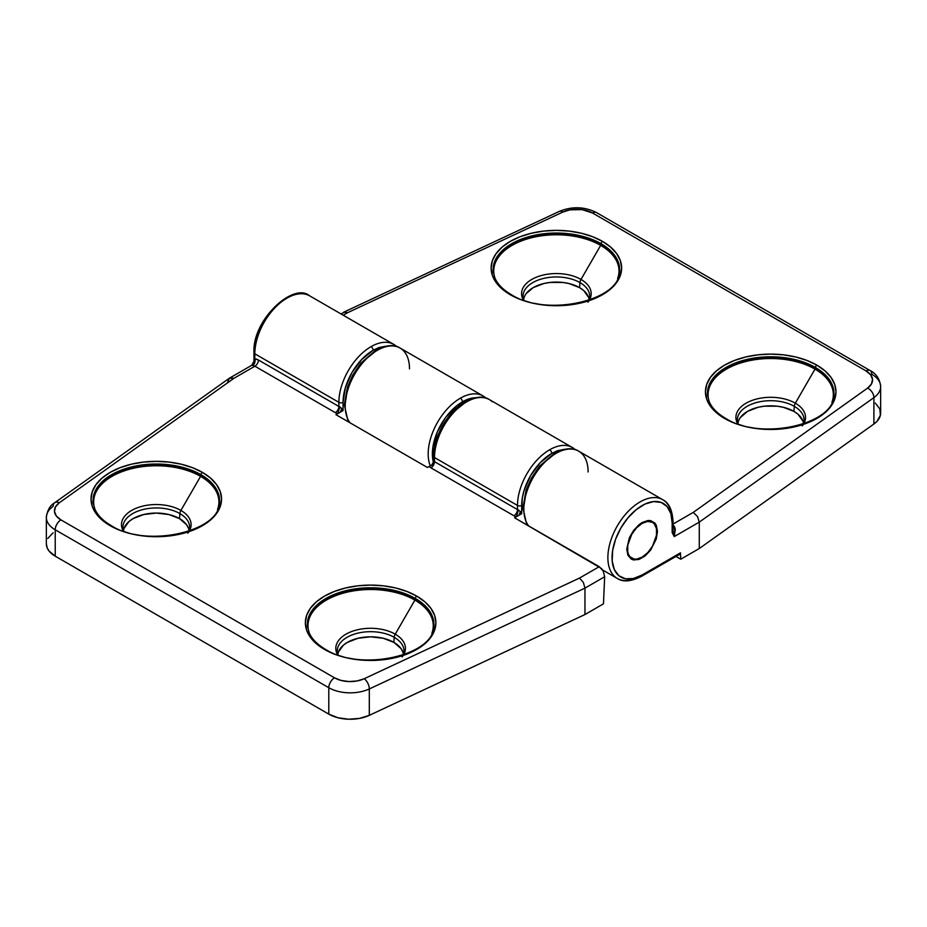 <?xml version="1.0" encoding="UTF-8"?>
<svg xmlns="http://www.w3.org/2000/svg" width="927" height="927" viewBox="0 0 927 927"><rect width="100%" height="100%" fill="white"/><g stroke="black" fill="none" stroke-linecap="round" stroke-linejoin="round"><path stroke-width="1.39" d="M123.824 531.241L123.001 528.39A33.36 19.258 180 0 1 142.584 509.641A33.36 19.258 180 0 1 179.873 513.581L179.514 518.622A32.839 18.957 0 0 0 144.89 514.253A32.839 18.957 0 0 0 123.546 530.592M187.81 533.176A34.82 20.104 0 0 0 180.904 510.429A5.052 2.92 120 0 0 179.873 513.581A33.36 19.258 180 0 1 189.038 530.858M123.036 525.713A33.36 19.258 180 0 1 144.728 509.132A33.36 19.258 180 0 1 179.873 513.581A5.052 2.92 -60 0 1 180.904 510.429A34.82 20.104 0 0 0 137.938 507.556A34.82 20.104 0 0 0 123.291 531.055A34.82 20.104 0 0 1 137.938 507.556A34.82 20.104 0 0 1 180.904 510.429L200.58 476.362L180.904 510.429A34.82 20.104 0 0 1 189.282 531.055M95.075 509.572A62.63 36.153 180 0 1 126.315 470.186A62.63 36.153 180 0 1 200.58 476.362A62.63 36.153 0 0 0 128.598 469.502A62.63 36.153 0 0 0 94.195 506.64M93.268 498.1A63.21 36.501 180 0 1 134.369 466.675A63.21 36.501 180 0 1 200.985 475.099A2.016 1.17 -60 0 1 200.58 476.362A2.016 1.17 120 0 0 200.985 475.099A63.21 36.501 0 0 0 130.452 467.602A63.21 36.501 0 0 0 93.175 502.979M93.198 503.164L93.163 502.793A63.256 36.524 180 0 1 130.29 467.243A63.256 36.524 180 0 1 201.02 474.717L201.02 474.717A63.256 36.524 180 0 1 218.39 507.475M110.139 525.679A65.261 37.683 0 0 0 202.445 525.679A65.261 37.683 0 0 0 202.445 472.388A2.016 1.17 120 0 0 201.02 474.717A2.016 1.17 -60 0 1 202.445 472.388L210.556 478.1L216.582 484.612L220.302 491.681L221.553 499.027L220.302 506.385L216.582 513.454L210.556 519.966L202.445 525.679L192.549 530.36L181.263 533.848L169.027 535.991L156.292 536.71L143.558 535.991L131.31 533.848L120.035 530.36L110.139 525.679L102.028 519.966L95.991 513.454L92.283 506.385L91.02 499.027L92.283 491.681L95.991 484.612L102.028 478.1L110.139 472.388L120.035 467.706L131.31 464.218L143.558 462.075L156.292 461.356L169.027 462.075L181.263 464.218L192.549 467.706L202.445 472.388A65.261 37.683 0 0 0 110.139 472.388A65.261 37.683 0 0 0 110.139 525.679A2.016 1.17 -60 0 1 111.147 525.574A2.016 1.17 120 0 0 110.139 525.679M307.532 626.907L307.497 626.536A63.256 36.524 180 0 1 344.624 590.997A63.256 36.524 180 0 1 415.354 598.46A2.016 1.17 -60 0 1 416.768 596.131A65.261 37.683 0 0 0 324.473 596.131A65.261 37.683 0 0 0 324.473 649.421A2.016 1.17 -60 0 1 325.481 649.317A2.016 1.17 120 0 0 324.473 649.421A65.261 37.683 0 0 0 416.768 649.421A65.261 37.683 0 0 0 416.768 596.131A2.016 1.17 120 0 0 415.354 598.46A63.256 36.524 180 0 1 432.724 631.217M307.602 621.843A63.21 36.501 180 0 1 348.703 590.418A63.21 36.501 180 0 1 415.319 598.842L415.319 598.842A63.21 36.501 0 0 0 344.786 591.345A63.21 36.501 0 0 0 307.509 626.722M309.409 633.315A62.63 36.153 180 0 1 340.649 593.929A62.63 36.153 180 0 1 414.902 600.105A2.016 1.17 120 0 0 415.319 598.842A2.016 1.17 -60 0 1 414.902 600.105A62.63 36.153 0 0 0 342.932 593.245A62.63 36.153 0 0 0 308.529 630.383M402.144 656.919A34.82 20.104 0 0 0 395.238 634.172L414.902 600.105L395.238 634.172A34.82 20.104 0 0 0 352.272 631.299A34.82 20.104 0 0 0 337.625 654.798A34.82 20.104 0 0 1 352.272 631.299A34.82 20.104 0 0 1 395.238 634.172A5.052 2.92 120 0 0 394.207 637.324A33.36 19.258 180 0 1 403.372 654.601M338.158 654.983L337.335 652.133A33.36 19.258 180 0 1 356.907 633.384A33.36 19.258 180 0 1 394.207 637.324L393.848 642.365A32.839 18.957 0 0 0 359.212 637.996A32.839 18.957 0 0 0 337.88 654.335M575.227 449.641A45.469 26.246 120 0 0 549.641 449.769A2.955 1.703 60 0 1 551.739 453.396A2.955 1.703 -120 0 0 549.641 449.769A45.469 26.246 -60 0 1 572.376 447.521L575.343 449.688M443.315 425.505L453.071 412.353L464.566 403.071A2.955 1.703 60 0 1 465.18 401.715A2.955 1.703 60 0 1 466.663 401.866A45.469 26.246 -60 0 1 492.249 401.727M396.617 346.524A45.469 26.246 120 0 0 371.032 346.652A2.955 1.703 60 0 1 373.118 350.267A2.955 1.703 -120 0 0 371.032 346.652A45.469 26.246 120 0 0 338.888 402.33A2.955 1.703 0 0 0 343.06 402.33A42.515 24.542 -60 0 1 373.118 350.267L361.623 359.56L351.866 372.712L345.354 387.729L343.06 402.33A2.955 1.703 180 0 1 338.888 402.33A45.469 26.246 -60 0 1 371.032 346.652A45.469 26.246 -60 0 1 393.766 344.404L396.733 346.559M265.817 318.216L257.718 334.89L255.157 346.119L254.832 351.391A2.955 1.703 180 0 0 253.963 352.596A2.955 1.703 0 0 0 254.832 353.813A2.955 1.703 180 0 1 253.963 352.596C252.121 319.896 293.535 281.669 309.711 295.875A45.469 26.246 120 0 0 274.682 308.054A45.469 26.246 120 0 0 254.832 353.813L338.888 402.33L254.832 353.813A45.469 26.246 -60 0 1 274.682 308.054A45.469 26.246 -60 0 1 309.711 295.875L393.766 344.404M46.35 517.451A30.313 17.497 0 0 0 55.226 529.78A8.088 4.67 -60 0 1 60.939 519.885A22.225 12.839 180 0 1 59.386 502.724A8.088 5.133 -125.5 0 0 54.705 502.735A8.088 5.133 54.5 0 1 59.386 502.724L233.755 378.413L231.449 377.718L229.259 378.286L54.693 502.747C50.128 505.296 47.347 510.186 46.35 517.405A30.313 17.497 180 0 1 53.106 506.397A8.088 5.133 54.5 0 1 54.693 502.747M430.835 465.505L429.247 466.42L431.808 464.948L433.894 461.136C433.558 463.674 432.005 465.435 429.247 466.42C432.005 465.435 433.558 463.674 433.894 461.136A2.955 1.703 0 0 0 434.508 461.669A5.052 2.92 -60 0 1 430.939 467.857A8.007 4.623 180 0 1 429.247 466.42L427.417 467.475L335.968 414.682L337.799 413.627A8.007 4.623 180 0 1 335.307 412.642L254.879 366.211L233.755 378.413L59.386 502.724L55.516 506.837L54.461 511.472L56.35 516.026L60.939 519.885L334.508 677.822L60.939 519.885A8.088 4.67 120 0 0 55.226 529.78L328.795 687.718A8.088 4.67 -60 0 1 334.508 677.822A8.088 4.67 120 0 0 328.795 687.718A30.313 17.497 0 0 0 369.305 688.946A8.088 4.148 -115.1 0 0 364.218 678.726A22.225 12.839 180 0 1 334.508 677.822L341.194 680.476L349.062 681.565L357.104 680.951L364.218 678.726A8.088 4.148 64.9 0 1 369.305 688.946L584.96 588.124L583.373 582.446L579.537 578.054L364.218 678.726L579.537 578.054L583.373 582.446L584.96 588.124L604.659 576.756L603.199 570.997L599.248 566.675L579.537 578.054L599.248 566.675L514.578 517.799L516.409 516.745L514.578 517.799L601.403 568.46L603.199 570.997L604.659 576.756L603.465 603.836L584.96 614.531L584.96 588.124L604.659 576.756L603.465 603.836L584.96 614.531L369.305 715.343L369.305 688.946L584.96 588.124L584.96 614.531L369.305 715.343L369.305 688.946A30.313 17.497 180 0 1 328.795 687.718L328.795 714.126A30.313 17.497 0 0 0 369.305 715.343L359.595 718.39L348.645 719.225L337.903 717.73L328.795 714.126L328.795 687.718L55.226 529.78L55.226 556.177L328.795 714.126L55.226 556.177L55.226 529.78A30.313 17.497 180 0 1 46.35 517.405L46.35 543.801A30.313 17.497 0 0 0 55.226 556.177L48.969 550.916L47.184 547.892L46.35 543.743M520.418 511.704L521.669 513.709L518.969 515.261L520.418 511.704L521.669 513.709L521.669 505.458A2.955 1.703 180 0 1 517.498 505.458A45.469 26.246 -60 0 1 549.641 449.769A45.469 26.246 120 0 0 517.498 505.458L434.508 457.544L517.498 505.458L517.498 509.583L517.498 505.458A2.955 1.703 0 0 0 521.669 505.458A42.515 24.542 -60 0 1 551.739 453.396L540.232 462.677L530.476 475.829L523.964 490.846L522.249 498.355L521.669 513.709L516.409 516.745L518.413 509.943L520.418 511.704L518.969 515.261L516.409 516.745A8.007 4.623 180 0 1 513.917 515.771A5.052 2.92 120 0 0 517.498 509.583A2.955 1.703 0 0 0 518.413 509.943L520.418 511.704M433.766 461.669L433.894 461.136A2.955 1.703 0 0 0 434.508 461.669L434.508 457.544A45.469 26.246 -60 0 1 466.663 401.866A45.469 26.246 120 0 0 434.508 457.544A2.955 1.703 180 0 1 433.651 456.339A2.955 1.703 0 0 0 434.508 457.544L434.508 461.669L517.498 509.583A2.955 1.703 0 0 0 518.413 509.943L516.409 516.745A8.007 4.623 180 0 1 513.917 515.771L430.939 467.857A5.052 2.92 120 0 0 434.508 461.669L517.498 509.583A5.052 2.92 -60 0 1 513.917 515.771L430.939 467.857A8.007 4.623 180 0 1 429.247 466.42L427.417 467.475L335.968 414.682L337.799 413.627L339.803 406.826L343.06 410.58L343.06 402.33L343.06 410.58L340.36 412.144L341.808 408.587L343.06 410.58L337.799 413.627A8.007 4.623 180 0 1 335.307 412.642A5.052 2.92 120 0 0 338.888 406.455L338.888 402.33L338.888 406.455A2.955 1.703 0 0 0 339.803 406.826L341.808 408.587L340.36 412.144L337.799 413.627L339.803 406.826A2.955 1.703 0 0 1 338.888 406.455A5.052 2.92 -60 0 1 335.307 412.642L254.879 366.211A5.052 2.92 120 0 0 258.459 360.024L338.888 406.455L258.459 360.024A5.052 2.92 -60 0 1 254.879 366.211A8.088 4.67 -120 0 0 252.654 365.447A5.052 3.824 95 0 0 254.832 358.784L254.832 353.813L254.832 358.784L258.459 360.024A13.14 7.578 60 0 0 254.832 358.784A5.052 3.824 -85 0 1 252.654 365.447L252.144 365.447M489.398 399.607A45.469 26.246 120 0 0 466.663 401.866A2.955 1.703 -120 0 0 465.18 401.715C475.667 396.466 483.743 395.771 489.398 399.607L572.376 447.521M439.583 432.921L435.087 448.031L434.508 455.134A2.955 1.703 180 0 0 433.651 456.339L433.651 461.101C434.068 461.6 432.828 464.288 431.194 465.296M564.508 449.305L557.602 450.673L551.739 453.396M403.396 654.543A32.839 18.957 0 0 0 393.848 642.365L394.207 637.324A33.36 19.258 180 0 1 403.917 652.133L403.083 654.983M337.37 649.456A33.36 19.258 180 0 1 359.05 632.874A33.36 19.258 180 0 1 394.207 637.324A5.052 2.92 -60 0 1 395.238 634.172A34.82 20.104 0 0 1 403.616 654.798M414.902 600.105A62.63 36.153 180 0 1 431.843 633.315M433.732 626.722A63.21 36.501 0 0 0 415.319 598.842M307.555 621.472A63.256 36.524 180 0 1 348.691 590.035A63.256 36.524 180 0 1 415.354 598.46A63.256 36.524 180 0 1 433.755 626.536C434.16 655.354 360.603 672.214 325.481 649.317A2.016 1.17 -60 0 1 325.898 650.105M324.473 649.421L316.362 643.709L310.325 637.197L306.617 630.128L305.354 622.77L306.617 615.424L310.325 608.355L316.362 601.843L324.473 596.131L334.369 591.449L345.644 587.961L357.892 585.818L370.626 585.099L383.361 585.818L395.597 587.961L406.883 591.449L416.768 596.131L424.89 601.843L430.916 608.355L434.636 615.424L435.887 622.77L434.636 630.128L430.916 637.197L424.89 643.709L416.768 649.421L406.883 654.103L395.597 657.591L383.361 659.734L370.626 660.453L357.892 659.734L345.644 657.591L334.369 654.103L324.473 649.421M93.221 497.729A63.256 36.524 180 0 1 134.357 466.281A63.256 36.524 180 0 1 201.02 474.717A63.256 36.524 180 0 1 219.421 502.793C219.826 531.611 146.269 548.471 111.147 525.574A2.016 1.17 -60 0 1 111.564 526.362M219.398 502.979A63.21 36.501 0 0 0 200.985 475.099M200.58 476.362A62.63 36.153 180 0 1 217.509 509.572M189.062 530.8A32.839 18.957 0 0 0 179.514 518.622L179.873 513.581A33.36 19.258 180 0 1 189.583 528.39L188.749 531.241M47.833 538.402L53.106 532.793M188.494 528.332L186.628 524.775L179.514 518.622L168.853 514.52L156.292 513.071L143.72 514.52L133.071 518.622L128.992 521.495L124.079 528.332M402.828 652.075L400.962 648.518L393.848 642.365L383.187 638.263L370.626 636.814L358.054 638.263L347.405 642.365L343.314 645.238L338.413 652.075M254.044 360.267L254.832 358.784L253.998 362.098L254.044 360.267M227.729 381.889L229.49 378.135L233.755 378.413L254.879 366.211A8.088 4.67 -120 0 0 252.654 365.447M273.384 308.61L281.947 301.194M385.899 346.188L378.992 347.555L373.118 350.267M803.477 423.546A32.839 18.957 0 0 0 793.929 411.379L794.3 406.339A33.36 19.258 180 0 1 803.999 421.148L803.176 423.998M737.452 418.471A33.36 19.258 180 0 1 759.143 401.889A33.36 19.258 180 0 1 794.3 406.339A5.052 2.92 -60 0 1 795.331 403.187A34.82 20.104 0 0 0 752.365 400.313A34.82 20.104 0 0 0 737.718 423.813A34.82 20.104 0 0 1 752.365 400.313A34.82 20.104 0 0 1 795.331 403.187L814.995 369.12A62.63 36.153 180 0 1 831.925 402.318M803.709 423.813A34.82 20.104 0 0 0 795.331 403.187A5.052 2.92 120 0 0 794.3 406.339A33.36 19.258 180 0 1 803.454 423.604M833.825 395.736A63.21 36.501 0 0 0 815.412 367.857A2.016 1.17 -60 0 1 814.995 369.12A2.016 1.17 120 0 0 815.412 367.857L815.436 367.474A63.256 36.524 180 0 1 833.837 395.551C834.242 424.357 760.696 441.229 725.574 418.332A2.016 1.17 -60 0 1 725.98 419.12M816.861 365.145A65.261 37.683 0 0 0 724.555 365.145A65.261 37.683 0 0 0 724.555 418.436A2.016 1.17 -60 0 1 725.563 418.332A2.016 1.17 120 0 0 724.555 418.436L716.444 412.724L710.418 406.211L706.698 399.143L705.447 391.785L706.698 384.438L710.418 377.37L716.444 370.858L724.555 365.145L734.451 360.452L745.737 356.976L757.973 354.832L770.708 354.102L783.442 354.832L795.69 356.976L806.965 360.452L816.861 365.145L824.972 370.858L831.009 377.37L834.717 384.438L835.98 391.785L834.717 399.143L831.009 406.211L824.972 412.724L816.861 418.436L806.965 423.118L795.69 426.594L783.442 428.749L770.708 429.468L757.973 428.749L745.737 426.594L734.451 423.118L724.555 418.436A65.261 37.683 0 0 0 816.861 418.436A65.261 37.683 0 0 0 816.861 365.145A2.016 1.17 120 0 0 815.436 367.474A2.016 1.17 -60 0 1 816.861 365.145M707.649 390.487A63.256 36.524 180 0 1 748.773 359.039A63.256 36.524 180 0 1 815.436 367.474A63.256 36.524 180 0 1 832.817 400.221M493.315 266.744A63.256 36.524 180 0 1 534.439 235.296A63.256 36.524 180 0 1 601.102 243.731A2.016 1.17 -60 0 1 602.527 241.402A65.261 37.683 0 0 0 510.232 241.402A65.261 37.683 0 0 0 510.232 294.693A2.016 1.17 -60 0 1 511.24 294.589A2.016 1.17 -60 0 1 511.646 295.377M619.491 271.993A63.21 36.501 0 0 0 601.078 244.114L601.102 243.731A63.256 36.524 180 0 1 619.503 271.808C619.908 300.615 546.362 317.486 511.24 294.589A2.016 1.17 120 0 0 510.232 294.693A65.261 37.683 0 0 0 602.527 294.693A65.261 37.683 0 0 0 602.527 241.402A2.016 1.17 120 0 0 601.102 243.731L601.078 244.114A2.016 1.17 -60 0 1 600.661 245.377A2.016 1.17 120 0 0 601.078 244.114A63.21 36.501 0 0 0 530.545 236.617A63.21 36.501 0 0 0 493.268 271.993M589.375 300.07A34.82 20.104 0 0 0 580.997 279.444L600.661 245.377A62.63 36.153 180 0 1 617.591 278.575M495.157 278.575A62.63 36.153 180 0 1 526.397 239.201A62.63 36.153 180 0 1 600.661 245.377L580.997 279.444A34.82 20.104 0 0 0 538.031 276.57A34.82 20.104 0 0 0 523.384 300.07A34.82 20.104 0 0 1 538.031 276.57A34.82 20.104 0 0 1 580.997 279.444A5.052 2.92 120 0 0 579.966 282.596A5.052 2.92 -60 0 1 580.997 279.444A34.82 20.104 0 0 1 587.903 302.19M523.118 294.728A33.36 19.258 180 0 1 544.809 278.146A33.36 19.258 180 0 1 579.966 282.596A33.36 19.258 180 0 1 589.665 297.405L588.842 300.255M589.143 299.803A32.839 18.957 0 0 0 579.595 287.637L579.966 282.596L579.595 287.637A32.839 18.957 0 0 0 544.972 283.268A32.839 18.957 0 0 0 523.639 299.606M350.082 422.828A45.469 26.246 -60 0 1 349.247 385.655A45.469 26.246 -60 0 1 377.359 350.302A2.955 1.703 -120 0 0 375.875 350.151A2.955 1.703 60 0 1 377.359 350.302A45.469 26.246 120 0 0 349.247 385.655A45.469 26.246 120 0 0 350.082 422.828M430.267 465.829A45.469 26.246 -60 0 1 460.337 398.204A2.955 1.703 60 0 1 462.434 401.831L456.559 405.887L445.725 417.324L437.44 431.692L432.944 446.791L432.364 453.894L433.442 462.469A42.515 24.542 -60 0 1 462.434 401.831A2.955 1.703 -120 0 0 460.337 398.204A45.469 26.246 120 0 0 428.749 460.476M523.813 506.698L526.107 492.086L532.619 477.069L542.376 463.917L553.882 454.624A2.955 1.703 60 0 1 554.485 453.28C564.879 448.031 572.944 447.335 578.703 451.171A45.469 26.246 120 0 0 555.968 453.419A45.469 26.246 120 0 0 527.857 488.772A45.469 26.246 120 0 0 528.691 525.945A45.469 26.246 -60 0 1 527.857 488.772A45.469 26.246 -60 0 1 555.968 453.419A2.955 1.703 -120 0 0 554.485 453.28A2.955 1.703 60 0 1 555.968 453.419A45.469 26.246 -60 0 1 578.703 451.171A45.469 26.246 -60 0 1 588.112 471.982M679.931 554.161L641.496 576.339A2.955 1.703 -120 0 0 642.11 574.983L680.464 552.851L679.931 554.161L680.464 552.851L642.11 574.983A2.955 1.703 60 0 1 641.496 576.339A2.955 1.703 60 0 1 640.024 576.2A45.469 26.246 -60 0 1 617.289 578.448A45.469 26.246 -60 0 1 617.289 525.945A45.469 26.246 -60 0 1 662.747 499.699A45.469 26.246 -60 0 1 672.168 520.51A2.955 1.703 180 0 1 673.037 521.716A2.955 1.703 180 0 1 672.168 522.921A2.955 1.703 0 0 0 673.037 521.716C672.376 510.093 668.946 502.747 662.747 499.699L578.703 451.171M642.11 574.983A42.515 24.542 -60 0 1 612.052 557.637A42.515 24.542 -60 0 1 642.11 505.574A42.515 24.542 -60 0 1 672.168 522.921L670.87 513.593L667.104 506.571L661.183 502.434L653.616 501.577L645.053 504.033L636.246 509.618L627.938 517.845L620.858 528.008L615.598 539.224L612.631 550.534L612.191 560.951L614.334 569.595L618.877 575.713L625.412 578.784L633.384 578.529L642.11 574.983M661.774 499.178A45.469 26.246 120 0 0 617.289 525.945A45.469 26.246 120 0 0 616.351 577.857M559.352 211.379A8.088 4.148 64.9 0 1 562.782 212.098A22.225 12.839 180 0 1 592.492 212.99A8.088 4.67 -60 0 1 596.524 212.596A8.088 4.67 120 0 0 592.492 212.99L866.061 370.939A8.088 4.67 -60 0 1 870.094 370.533A8.088 4.67 120 0 0 866.061 370.939A22.225 12.839 180 0 1 867.614 388.089A8.088 5.133 54.5 0 1 873.894 397.625A30.313 17.497 0 0 0 880.65 386.571M870.094 370.533A8.088 4.67 -60 0 1 871.774 374.241A30.313 17.497 180 0 1 880.65 386.617A30.313 17.497 180 0 1 873.894 397.625L873.894 424.021A30.313 17.497 0 0 0 880.65 413.013L880.65 386.617C879.874 379.131 876.351 373.778 870.094 370.533L596.524 212.596C584.531 206.594 572.133 206.188 559.363 211.379A8.088 4.148 -115.1 0 1 562.782 212.098L347.463 312.77L562.782 212.098L569.896 209.861L581.959 209.595L592.492 212.99L866.061 370.939L870.65 374.798L872.539 379.34L871.484 383.975L867.614 388.089L693.245 512.399L697.51 516.548L699.271 522.133L873.894 397.625L873.894 424.021L699.271 548.529L699.271 522.133L873.894 397.625A8.088 5.133 -125.5 0 0 867.614 388.089L693.245 512.399L673.037 524.079L693.245 512.399L697.51 516.548L699.271 522.133L674.265 536.571L673.002 531.716L674.856 532.283L674.265 536.571L699.271 522.133L699.271 548.529L680.754 559.213L699.271 548.529L873.894 424.021L876.977 421.368L880.395 415.296L879.816 408.923L875.32 403.106M340.846 313.847L345.389 311.935L347.463 312.77L343.813 312.144L559.363 211.379M343.222 315.215L347.463 312.77L343.222 315.215M491.553 272.399L493.755 271.368L491.553 272.399M674.856 532.283L675.331 529.236L674.346 526.42A8.088 4.67 60 0 0 673.037 525.227A8.088 4.67 60 0 1 674.346 526.42A5.052 1.553 -43.1 0 1 673.037 526.988A5.052 1.553 136.9 0 0 674.346 526.42L674.856 532.283A5.052 0.579 5.6 0 1 673.002 531.716L673.037 530.418L672.168 532.666L672.168 522.921L672.168 532.666L674.265 536.571L672.168 532.666A2.955 1.703 0 0 0 673.002 531.716L674.265 536.571M674.636 534.323L674.416 535.91M680.464 552.851L680.754 559.213L675.957 556.443L680.754 559.213L680.464 552.851M642.11 523.373L647.718 521.414L652.469 522.341L654.288 523.848L656.478 528.691L656.478 535.285L652.469 546.258L647.718 552.666L642.11 557.197L636.501 559.143L633.975 559.039L629.931 556.71L628.576 554.566L627.741 551.866L627.741 545.273L631.75 534.3L636.501 527.892L642.11 523.373M486.038 398.123L483.071 395.956A45.469 26.246 120 0 0 460.337 398.204A45.469 26.246 -60 0 1 483.071 395.956A45.469 26.246 -60 0 1 485.933 398.089M483.071 395.956L400.093 348.054A45.469 26.246 120 0 0 377.359 350.302A45.469 26.246 -60 0 1 400.093 348.054A45.469 26.246 -60 0 1 409.502 368.865M462.434 401.831A42.515 24.542 -60 0 1 475.203 397.753L468.297 399.108L462.434 401.831M345.203 403.569L347.498 388.969L354.01 373.952L363.766 360.788L375.261 351.507A2.955 1.703 60 0 1 375.875 350.151C386.269 344.914 394.334 344.207 400.093 348.054M523.917 300.255L523.083 297.405A33.36 19.258 180 0 1 542.666 278.656A33.36 19.258 180 0 1 579.966 282.596A33.36 19.258 180 0 1 589.12 299.861M600.661 245.377A62.63 36.153 0 0 0 528.68 238.517A62.63 36.153 0 0 0 494.288 275.655M493.349 267.115A63.21 36.501 180 0 1 534.45 235.69A63.21 36.501 180 0 1 601.078 244.114M511.24 294.589C503.129 289.815 497.695 284.334 494.96 278.135L493.245 271.808A63.256 36.524 180 0 1 530.371 236.258A63.256 36.524 180 0 1 601.102 243.731A63.256 36.524 180 0 1 618.483 276.478M602.527 241.402L610.638 247.115L616.675 253.627L620.383 260.696L621.646 268.042L620.383 275.4L616.675 282.468L610.638 288.981L602.527 294.693L592.631 299.375L581.356 302.851L569.108 304.995L556.374 305.725L543.639 304.995L531.403 302.851L520.117 299.375L510.232 294.693L502.11 288.981L496.084 282.468L492.364 275.4L491.113 268.042L492.364 260.696L496.084 253.627L502.11 247.115L510.232 241.402L520.117 236.709L531.403 233.233L543.639 231.09L556.374 230.359L569.108 231.09L581.356 233.233L592.631 236.709L602.527 241.402M725.574 418.332C717.452 413.569 712.029 408.077 709.294 401.878L707.579 395.551A63.256 36.524 180 0 1 744.705 360A63.256 36.524 180 0 1 815.436 367.474L815.412 367.857A63.21 36.501 0 0 0 744.868 360.36A63.21 36.501 0 0 0 707.602 395.736M707.683 390.858A63.21 36.501 180 0 1 748.784 359.433A63.21 36.501 180 0 1 815.412 367.857M709.491 402.318A62.63 36.153 180 0 1 740.731 362.944A62.63 36.153 180 0 1 814.995 369.12A62.63 36.153 0 0 0 743.014 362.26A62.63 36.153 0 0 0 708.61 399.398M814.995 369.12L795.331 403.187A34.82 20.104 0 0 1 802.226 425.933M738.251 423.998L737.417 421.148A33.36 19.258 180 0 1 757 402.399A33.36 19.258 180 0 1 794.3 406.339L793.929 411.379A32.839 18.957 0 0 0 759.306 407.011A32.839 18.957 0 0 0 737.962 423.349M802.921 421.09L798.008 414.253L793.929 411.379L783.28 407.266L777.116 406.188L764.3 406.188L758.147 407.266L747.486 411.379L740.372 417.532M588.587 297.347L583.686 290.51L579.595 287.637L568.946 283.523L562.782 282.445L549.966 282.445L543.813 283.523L533.152 287.637L526.038 293.789M626.745 549.143L627.915 555.261L631.252 559.097L633.581 559.954L639.109 559.41L645.111 555.945L650.65 550.105L656.304 538.877L657.475 531.414L656.304 525.296L654.879 523.048L650.65 520.603L647.985 520.499L642.11 522.538L639.109 524.612L633.581 530.464L629.34 537.799L626.745 549.143M465.18 401.715C448.17 411.09 433.257 436.918 433.651 456.339M325.481 649.317C317.37 644.555 311.947 639.062 309.201 632.863L307.497 626.536M111.147 525.574C103.036 520.812 97.613 515.319 94.878 509.12L93.163 502.793M253.963 352.596L253.963 361.333L251.669 365.342L229.502 378.135M349.769 422.642L347.637 419.444L344.346 404.867L347.382 387.335L352.816 374.948L361.043 362.955L375.875 350.151M528.378 525.76L526.246 522.573L522.955 507.984L525.991 490.453L531.426 478.077L539.653 466.072L554.485 453.28M641.496 576.339C631.102 581.588 623.025 582.283 617.289 578.448L602.573 569.954M673.037 521.716L673.037 530.453"/></g></svg>
